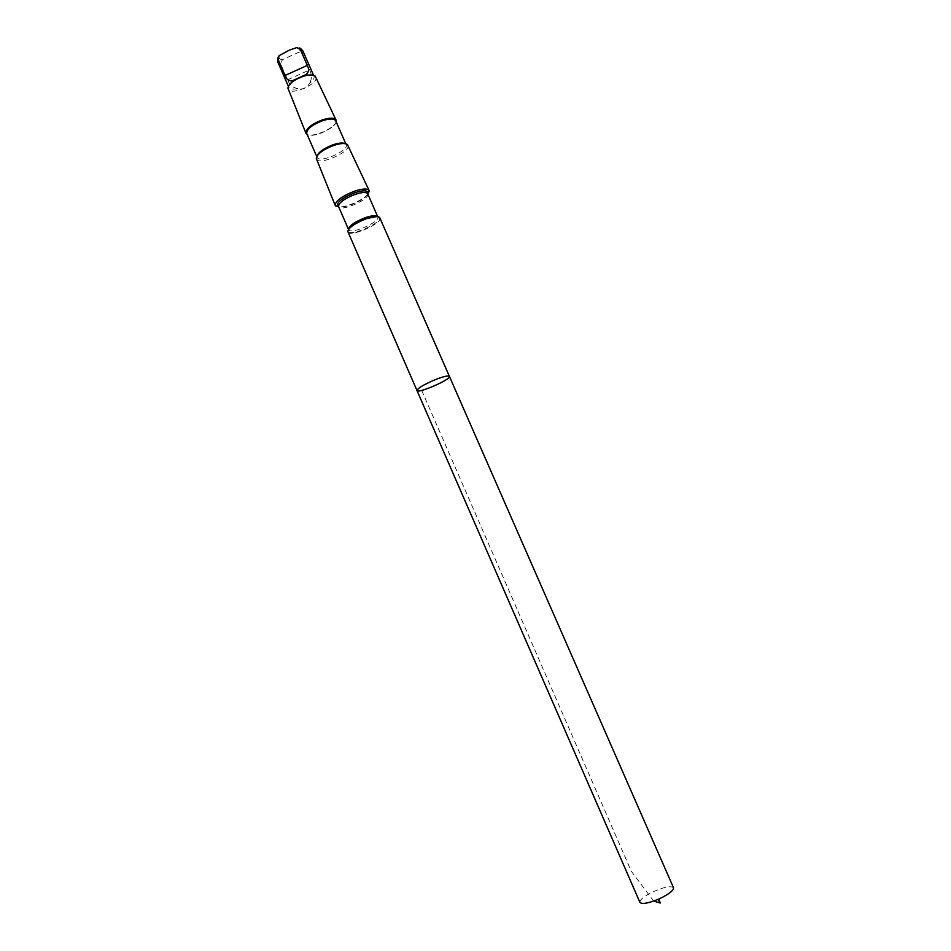 <?xml version="1.0" encoding="UTF-8"?>
<svg xmlns="http://www.w3.org/2000/svg" width="951" height="951" viewBox="0 0 951 951"><rect width="100%" height="100%" fill="white"/><g stroke="black" fill="none" stroke-linecap="round" stroke-linejoin="round"><path stroke-width="0.71" stroke-dasharray="4.75 3.57" d="M416.99 390.528C417.691 394.011 451.487 379.247 449.407 376.37M673.498 887.711C670.396 885.512 662.835 887.235 650.829 892.87C643.233 896.924 639.595 900.098 639.916 902.38M312.831 75.117L314.008 76.294C314.638 78.232 313.129 80.585 309.467 83.331C307.042 88.015 303.179 89.763 297.889 88.574C292.944 89.632 289.912 89.204 288.807 87.302L288.735 85.638M297.889 88.574C293.039 87.789 289.603 84.889 287.606 79.848L280.652 63.895L282.388 59.699L298.424 52.424L302.644 53.91L309.634 69.875C312.023 74.725 311.964 79.206 309.467 83.331M379.936 217.874C383.11 223.247 349.683 237.857 347.888 231.878M367.871 194.17C363.33 199.995 346.057 207.544 338.699 206.926M347.876 145.253C351.549 151.673 318.609 166.068 316.398 159.007M345.261 143.672L346.164 144.635C349.528 150.579 319.179 163.834 317.099 157.331L317.004 156.012M335.727 120.801L335.893 121.573C336.809 127.933 311.203 139.119 307.161 134.127L306.709 133.485M336.107 121.68C335.037 128.159 312.57 137.978 307.09 134.353M315.827 76.948C319.536 83.569 290.388 96.301 288.046 89.085M421.697 390.409L631.309 871.294L653.658 901.072M302.965 51.081L302.644 53.91M295.999 47.776C299.303 48.204 300.112 49.761 298.424 52.424M376.572 216.602L378.843 217.387C384.204 222.177 348.149 237.928 348.28 230.736L349.243 228.537M379.651 217.446L377.809 216.852C380.721 221.773 350.23 235.099 348.589 229.619L347.781 231.378M367.716 193.814C370.771 199.068 340.327 212.37 338.544 206.557M367.775 193.945C365.743 199.686 344.191 209.101 338.604 206.688M280.652 63.895L277.811 62.065M282.388 59.699C279.047 59.319 278.191 57.797 279.82 55.122M287.606 79.848L309.634 69.875M313.568 75.284L314.008 76.294M296.736 47.598L299.113 48.002M316.945 156.701L316.243 158.341M345.807 144.088L347.495 144.695M316.731 156.487L317.099 157.331M345.795 143.791L346.164 144.635M288.629 86.351L287.868 88.063M313.426 75.521L315.209 76.128M288.367 86.291L288.807 87.302M279.071 55.669L277.858 57.845"/><path stroke-width="1.43" d="M436.247 379.271C424.289 384.263 417.869 388.02 416.99 390.528C417.691 394.011 451.487 379.247 449.407 376.37C448.397 375.372 444.01 376.346 436.247 379.271C424.289 384.263 417.869 388.02 416.99 390.528L639.916 902.38C641.889 904.413 647.94 903.402 658.056 899.349L662.681 897.173C670.277 893.096 673.879 889.934 673.498 887.711L449.407 376.37C448.397 375.372 444.01 376.346 436.247 379.271M305.033 75.01C308.695 72.989 309.455 69.78 307.304 65.381L300.254 49.286L296.736 47.598L289.401 50.13L279.083 55.669L278.061 59.354L285.086 75.45C286.798 80.039 289.52 81.667 293.253 80.348L305.033 75.01L312.831 75.117M416.99 390.528L347.781 231.378C348.946 227.384 355.044 223.2 366.099 218.837C373.196 216.448 377.725 215.984 379.651 217.446L449.407 376.37M338.699 206.926L335.192 205.38C335.37 200.982 341.742 196.263 354.331 191.246C362.604 188.56 367.538 188.334 369.131 190.557L367.871 194.17M335.168 205.321L316.243 158.341C317.254 153.836 323.15 149.509 333.908 145.348C340.827 143.161 345.356 142.935 347.495 144.695L369.095 190.497M317.004 156.012C318.751 151.898 324.172 148.13 333.254 144.695C338.936 142.876 342.931 142.531 345.261 143.672M316.731 156.487L306.709 133.485C306.591 129.134 311.928 124.843 322.722 120.611C329.866 118.435 334.205 118.495 335.727 120.801L345.795 143.791M307.09 134.353L305.925 133.164C305.83 128.647 311.369 124.201 322.544 119.826C329.938 117.567 334.431 117.639 336.036 120.004L336.107 121.68M305.901 133.104L287.868 88.063C288.961 83.652 294.073 79.741 303.191 76.33C309.004 74.57 313.01 74.511 315.209 76.128L336 119.945M288.735 85.638L293.253 80.348M653.658 901.072L660.196 903.022L658.948 898.968M300.254 49.286L302.965 51.081L313.568 75.284M349.243 228.537C352.452 224.947 357.98 221.666 365.838 218.706L376.572 216.602M365.172 217.708C372.019 215.425 376.204 215.081 377.713 216.673L367.716 193.814C366.361 191.9 362.117 192.102 354.996 194.42C344.167 198.747 338.687 202.789 338.544 206.557L348.518 229.441C349.112 225.803 354.664 221.904 365.172 217.708M338.604 206.688L337.664 206.177C336.416 202.397 342.039 197.939 354.521 192.827C362.961 190.152 367.466 190.176 368.037 192.91L367.775 193.945M277.858 57.845L277.811 62.065L278.061 59.354M285.086 75.45L307.304 65.381M660.196 903.022L658.056 899.349M299.113 48.002C299.934 47.8 301.217 48.822 302.965 51.081M369.273 191.353L367.716 193.814M335.679 206.022L338.544 206.557M277.811 62.065L288.367 86.291"/></g></svg>
